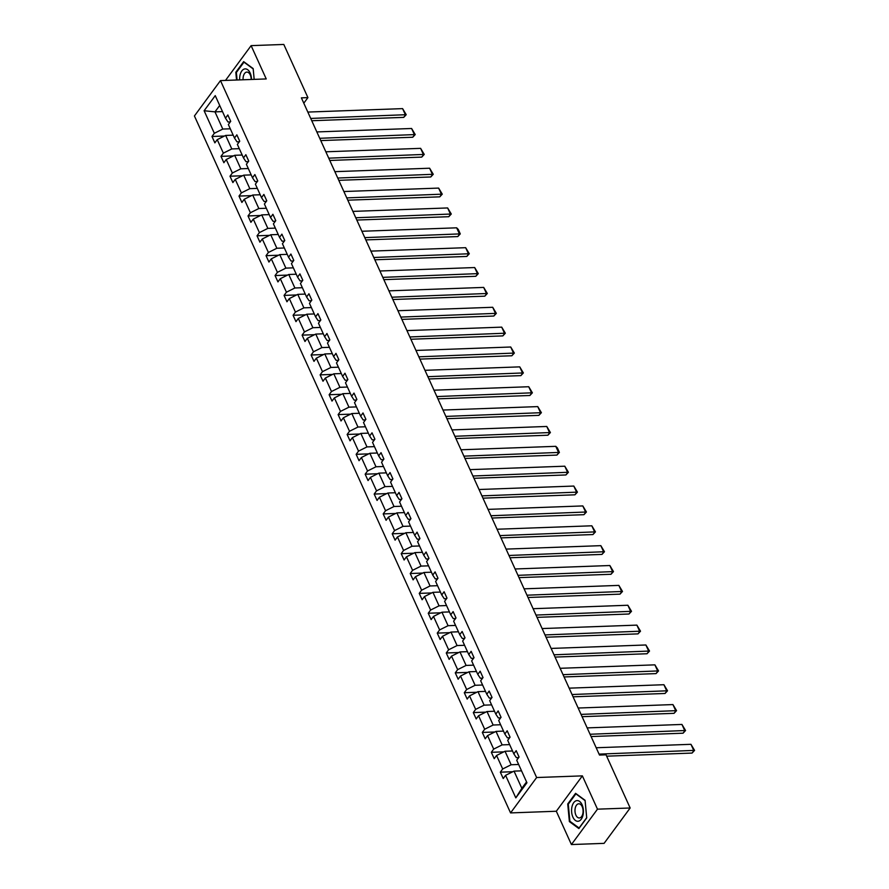 <?xml version="1.0" encoding="UTF-8"?>
<svg xmlns="http://www.w3.org/2000/svg" width="889" height="889" viewBox="0 0 889 889"><rect width="100%" height="100%" fill="white"/><g stroke="black" fill="none" stroke-linecap="round" stroke-linejoin="round"><path stroke-width="1.33" d="M571.416 844.55L597.486 809.168L582.373 775.875L556.314 811.246L571.416 844.55L604.087 843.361L630.157 807.99L606.042 754.817L599.497 755.061L301.382 97.857L307.916 97.612L283.802 44.45L251.12 45.639L225.506 80.41M556.314 811.246L510.564 812.913L194.424 115.97L220.483 80.599L536.634 777.531L510.564 812.913M597.486 809.168L630.157 807.99M521.532 770.852L514.031 771.119L521.832 788.31L515.809 797.878L505.585 775.33L503.23 778.542L500.34 772.174L512.842 771.719M514.031 771.119L505.585 775.33M512.52 750.983L505.019 751.249L511.142 764.751L502.696 768.963L500.34 772.174M502.696 768.963L496.573 755.472L494.217 758.673L491.328 752.305L503.83 751.85M503.507 731.114L496.006 731.391L502.129 744.882L493.684 749.105L491.328 752.305M493.684 749.105L487.561 735.603L485.205 738.803L482.316 732.436L494.817 731.98M494.495 711.256L487.005 711.522L493.128 725.024L484.672 729.236L482.316 732.436M484.672 729.236L478.549 715.734L476.193 718.945L473.304 712.578L485.805 712.122M485.494 691.386L477.993 691.653L484.116 705.155L475.659 709.366L473.304 712.578M475.659 709.366L469.536 695.876L467.181 699.076L464.291 692.709L476.793 692.253M476.482 671.517L468.981 671.795L475.104 685.286L466.658 689.508L464.291 692.709M466.658 689.508L460.535 676.007L458.168 679.207L455.279 672.84L467.781 672.395M467.47 651.659L459.969 651.926L466.092 665.428L457.646 669.639L455.279 672.84M457.646 669.639L451.523 656.138L449.156 659.349L446.267 652.982L458.768 652.526M458.457 631.79L450.956 632.068L457.079 645.558L448.634 649.781L446.267 652.982M448.634 649.781L442.511 636.28L440.144 639.48L437.255 633.112L449.756 632.657M449.445 611.921L441.944 612.199L448.067 625.7L439.622 629.912L437.255 633.112M439.622 629.912L433.499 616.41L431.132 619.611L428.254 613.243L440.744 612.799M440.433 592.063L432.932 592.33L439.055 605.831L430.609 610.043L428.254 613.243M430.609 610.043L424.486 596.552L422.131 599.753L419.241 593.385L431.732 592.93M431.421 572.194L423.92 572.472L430.043 585.962L421.597 590.185L419.241 593.385M421.597 590.185L415.474 576.683L413.118 579.884L410.229 573.516L422.719 573.061M422.408 552.325L414.907 552.602L421.03 566.104L412.585 570.316L410.229 573.516M412.585 570.316L406.462 556.814L404.106 560.014L401.217 553.658L413.718 553.202M413.396 532.467L405.895 532.733L412.018 546.235L403.573 550.447L401.217 553.658M403.573 550.447L397.45 536.956L395.094 540.156L392.205 533.789L404.706 533.333M404.384 512.597L396.883 512.875L403.006 526.366L394.56 530.589L392.205 533.789M394.56 530.589L388.437 517.087L386.082 520.287L383.192 513.92L395.694 513.464M395.372 492.739L387.882 493.006L394.005 506.508L385.548 510.719L383.192 513.92M385.548 510.719L379.425 497.218L377.069 500.429L374.18 494.062L386.682 493.606M386.371 472.87L378.87 473.137L384.993 486.639L376.536 490.85L374.18 494.062M376.536 490.85L370.413 477.36L368.057 480.56L365.168 474.193L377.669 473.737M377.358 453.001L369.857 453.279L375.98 466.769L367.535 470.992L365.168 474.193M367.535 470.992L361.412 457.491L359.045 460.691L356.156 454.323L368.657 453.868M368.346 433.143L360.845 433.41L366.968 446.911L358.523 451.123L356.156 454.323M358.523 451.123L352.4 437.621L350.033 440.833L347.143 434.465L359.645 434.01M359.334 413.274L351.833 413.541L357.956 427.042L349.51 431.254L347.143 434.465M349.51 431.254L343.387 417.763L341.02 420.964L338.131 414.596L350.633 414.141M350.322 393.405L342.821 393.683L348.944 407.173L340.498 411.396L338.131 414.596M340.498 411.396L334.375 397.894L332.008 401.095L329.13 394.727L341.62 394.283M341.309 373.547L333.808 373.813L339.931 387.315L331.486 391.527L329.13 394.727M331.486 391.527L325.363 378.025L323.007 381.237L320.118 374.869L332.608 374.413M332.297 353.678L324.796 353.955L330.919 367.446L322.474 371.658L320.118 374.869M322.474 371.658L316.351 358.167L313.995 361.367L311.106 355L323.596 354.544M323.285 333.808L315.784 334.086L321.907 347.588L313.461 351.8L311.106 355M313.461 351.8L307.338 338.298L304.983 341.498L302.093 335.131L314.595 334.686M314.273 313.95L306.772 314.217L312.895 327.719L304.449 331.93L302.093 335.131M304.449 331.93L298.326 318.44L295.97 321.64L293.081 315.273L305.583 314.817M305.26 294.081L297.759 294.359L303.882 307.85L295.437 312.072L293.081 315.273M295.437 312.072L289.314 298.571L286.958 301.771L284.069 295.404L296.57 294.948M296.248 274.212L288.758 274.49L294.881 287.992L286.425 292.203L284.069 295.404M286.425 292.203L280.302 278.702L277.946 281.902L275.057 275.546L287.558 275.09M287.247 254.354L279.746 254.621L285.869 268.122L277.412 272.334L275.057 275.546M277.412 272.334L271.289 258.843L268.934 262.044L266.044 255.676L278.546 255.221M278.235 234.485L270.734 234.763L276.857 248.253L268.4 252.476L266.044 255.676M268.4 252.476L262.277 238.974L259.921 242.175L257.032 235.807L269.534 235.352M269.223 214.616L261.722 214.894L267.845 228.395L259.399 232.607L257.032 235.807M259.399 232.607L253.276 219.105L250.909 222.317L248.02 215.949L260.521 215.494M260.21 194.758L252.709 195.024L258.832 208.526L250.387 212.738L248.02 215.949M250.387 212.738L244.264 199.247L241.897 202.448L239.008 196.08L251.509 195.624M251.198 174.889L243.697 175.166L249.82 188.657L241.375 192.88L239.008 196.08M241.375 192.88L235.252 179.378L232.885 182.578L229.995 176.211L242.497 175.755M242.186 155.03L234.685 155.297L240.808 168.799L232.362 173.011L229.995 176.211M232.362 173.011L226.239 159.509L223.872 162.72L220.994 156.353L233.485 155.897M233.174 135.161L225.673 135.428L231.796 148.93L223.35 153.141L220.994 156.353M223.35 153.141L217.227 139.651L214.871 142.851L211.982 136.484L224.473 136.028M222.483 111.603L214.982 111.87L222.783 129.061L214.338 133.283L211.982 136.484M214.338 133.283L204.114 110.736L215.249 95.634L225.473 118.17L227.828 114.97L230.718 121.337L228.362 124.538L234.485 138.039L236.841 134.839L239.73 141.207L237.363 144.407L243.486 157.909L245.853 154.697L248.742 161.065L246.375 164.276L252.498 177.767L254.865 174.566L257.754 180.934L255.387 184.134L261.51 197.636L263.877 194.435L266.767 200.803L264.4 204.003L270.523 217.505L272.89 214.293L275.768 220.661L273.412 223.861L279.535 237.363L281.891 234.163L284.78 240.53L282.424 243.73L288.547 257.232L290.903 254.032L293.792 260.399L291.436 263.6L297.559 277.09L299.915 273.89L302.805 280.257L300.449 283.458L306.572 296.959L308.928 293.759L311.817 300.126L309.461 303.327L315.584 316.828L317.94 313.628L320.829 319.984L318.473 323.196L324.596 336.687L326.952 333.486L329.841 339.854L327.485 343.054L333.608 356.556L335.964 353.355L338.853 359.723L336.487 362.923L342.609 376.425L344.976 373.213L347.866 379.581L345.499 382.792L351.622 396.283L353.989 393.082L356.878 399.45L354.511 402.65L360.634 416.152L363.001 412.952L365.89 419.319L363.523 422.519L369.646 436.021L372.013 432.81L374.902 439.177L372.535 442.389L378.658 455.879L381.025 452.679L383.904 459.046L381.548 462.247L387.671 475.748L390.027 472.548L392.916 478.915L390.56 482.116L396.683 495.618L399.039 492.406L401.928 498.773L399.572 501.985L405.695 515.476L408.051 512.275L410.94 518.643L408.584 521.843L414.707 535.345L417.063 532.144L419.952 538.512L417.597 541.712L423.72 555.203L426.075 552.002L428.965 558.37L426.609 561.57L432.732 575.072L435.088 571.871L437.977 578.239L435.621 581.439L441.744 594.941L444.1 591.741L446.989 598.108L444.622 601.308L450.745 614.799L453.112 611.599L456.001 617.966L453.634 621.167L459.757 634.668L462.124 631.468L465.014 637.835L462.647 641.036L468.77 654.537L471.137 651.326L474.026 657.693L471.659 660.905L477.782 674.395L480.149 671.195L483.027 677.562L480.671 680.763L486.794 694.265L489.15 691.064L492.039 697.432L489.683 700.632L495.806 714.134L498.162 710.922L501.052 717.29L498.696 720.501L504.819 733.992L507.175 730.791L510.064 737.159L507.708 740.359L513.831 753.861L516.187 750.66L519.076 757.028L516.72 760.228L526.944 782.764L515.809 797.878M513.831 753.861L516.365 757.672L518.654 757.595M518.643 764.484L511.142 764.751M505.019 751.249L496.573 755.472M504.819 733.992L507.352 737.814L509.641 737.726M509.63 744.615L502.129 744.882M496.006 731.391L487.561 735.603M495.806 714.134L498.34 717.945L500.64 717.868M500.618 724.746L493.128 725.024M487.005 711.522L478.549 715.734M486.794 694.265L489.328 698.076L491.628 697.998M491.617 704.888L484.116 705.155M477.993 691.653L469.536 695.876M477.782 674.395L480.316 678.218L482.616 678.129M482.605 685.019L475.104 685.286M468.981 671.795L460.535 676.007M468.77 654.537L471.303 658.349L473.604 658.271M473.593 665.15L466.092 665.428M459.969 651.926L451.523 656.138M459.757 634.668L462.291 638.491L464.591 638.402M464.58 645.292L457.079 645.558M450.956 632.068L442.511 636.28M450.745 614.799L453.279 618.622L455.579 618.533M455.568 625.423L448.067 625.7M441.944 612.199L433.499 616.41M441.744 594.941L444.267 598.753L446.567 598.675M446.556 605.553L439.055 605.831M432.932 592.33L424.486 596.552M432.732 575.072L435.254 578.895L437.555 578.806M437.544 585.695L430.043 585.962M423.92 572.472L415.474 576.683M423.72 555.203L426.242 559.025L428.542 558.937M428.531 565.826L421.03 566.104M414.907 552.602L406.462 556.814M414.707 535.345L417.23 539.156L419.53 539.078M419.519 545.957L412.018 546.235M405.895 532.733L397.45 536.956M405.695 515.476L408.229 519.298L410.518 519.209M410.507 526.099L403.006 526.366M396.883 512.875L388.437 517.087M396.683 495.618L399.217 499.429L401.517 499.34M401.495 506.23L394.005 506.508M387.882 493.006L379.425 497.218M387.671 475.748L390.204 479.56L392.505 479.482M392.494 486.372L384.993 486.639M378.87 473.137L370.413 477.36M378.658 455.879L381.192 459.702L383.492 459.613M383.481 466.503L375.98 466.769M369.857 453.279L361.412 457.491M369.646 436.021L372.18 439.833L374.48 439.755M374.469 446.634L366.968 446.911M360.845 433.41L352.4 437.621M360.634 416.152L363.168 419.964L365.468 419.886M365.457 426.776L357.956 427.042M351.833 413.541L343.387 417.763M351.622 396.283L354.155 400.106L356.456 400.017M356.445 406.906L348.944 407.173M342.821 393.683L334.375 397.894M342.609 376.425L345.143 380.236L347.443 380.159M347.432 387.037L339.931 387.315M333.808 373.813L325.363 378.025M333.608 356.556L336.131 360.367L338.431 360.289M338.42 367.179L330.919 367.446M324.796 353.955L316.351 358.167M324.596 336.687L327.119 340.509L329.419 340.42M329.408 347.31L321.907 347.588M315.784 334.086L307.338 338.298M315.584 316.828L318.106 320.64L320.407 320.562M320.396 327.441L312.895 327.719M306.772 314.217L298.326 318.44M306.572 296.959L309.105 300.782L311.394 300.693M311.383 307.583L303.882 307.85M297.759 294.359L289.314 298.571M297.559 277.09L300.093 280.913L302.382 280.824M302.371 287.714L294.881 287.992M288.758 274.49L280.302 278.702M288.547 257.232L291.081 261.044L293.381 260.966M293.37 267.845L285.869 268.122M279.746 254.621L271.289 258.843M279.535 237.363L282.069 241.186L284.369 241.097M284.358 247.987L276.857 248.253M270.734 234.763L262.277 238.974M270.523 217.505L273.056 221.317L275.357 221.228M275.346 228.117L267.845 228.395M261.722 214.894L253.276 219.105M261.51 197.636L264.044 201.447L266.344 201.37M266.333 208.259L258.832 208.526M252.709 195.024L244.264 199.247M252.498 177.767L255.032 181.589L257.332 181.5M257.321 188.39L249.82 188.657M243.697 175.166L235.252 179.378M243.486 157.909L246.02 161.72L248.32 161.642M248.309 168.521L240.808 168.799M234.685 155.297L226.239 159.509M234.485 138.039L237.007 141.851L239.308 141.773M239.297 148.663L231.796 148.93M225.673 135.428L217.227 139.651M225.473 118.17L227.995 121.993L230.295 121.904M582.373 775.875L536.634 777.531M220.483 80.599L266.233 78.932L251.12 45.639M303.805 103.191L307.916 97.612M521.832 788.31L526.555 781.909M230.284 128.794L222.783 129.061M219.705 105.469L214.982 111.87L204.114 110.736M254.176 79.377L253.165 68.586L243.664 61.63L235.818 72.276L236.541 80.01M575.583 793.332L567.727 803.978L569.382 821.603L578.872 828.559L586.729 817.902L585.073 800.289L575.583 793.332M236.541 72.253L235.818 72.276M568.46 803.956L567.727 803.978M570.305 821.569L569.382 821.603M307.827 112.07L402.595 108.625L405.484 114.992L403.717 117.381L406.217 114.692L310.717 118.437M311.75 120.726L403.717 117.381M402.595 108.625L406.217 114.692M316.84 131.928L411.607 128.494L414.496 134.861L412.729 137.25L415.23 134.561L319.729 138.295M320.762 140.584L412.729 137.25M411.607 128.494L415.23 134.561M325.852 151.797L420.619 148.352L423.497 154.719L421.742 157.109L424.242 154.419L328.741 158.164M329.775 160.453L421.742 157.109M420.619 148.352L424.242 154.419M251.498 79.465A10.357 5.912 -92.1 0 0 244.608 68.953A10.357 5.912 -92.1 0 0 239.686 79.899M251.176 79.488A7.09 4.045 -92.1 0 0 246.864 72.087A7.09 4.045 -92.1 0 0 246.464 72.142A7.09 4.045 -92.1 0 0 243.097 79.777M237.074 79.999L236.374 72.487L243.975 62.163L253.176 68.909L254.165 79.377M576.528 800.656A10.357 5.912 -92.1 0 0 571.649 812.179A10.357 5.912 -92.1 0 0 578.45 821.214A10.357 5.912 -92.1 0 0 583.328 809.69A10.357 5.912 -92.1 0 0 576.528 800.656M578.372 803.845A7.09 4.045 -92.1 0 0 575.005 811.379A7.09 4.045 -92.1 0 0 579.295 817.958A7.09 4.045 -92.1 0 0 579.695 817.913A7.09 4.045 -92.1 0 0 583.062 810.379A7.09 4.045 -92.1 0 0 578.783 803.789A7.09 4.045 -92.1 0 0 578.372 803.845M586.696 817.68L579.083 828.003L569.882 821.258L568.282 804.189L575.894 793.866L585.095 800.611L586.696 817.68M334.864 171.666L429.62 168.221L432.51 174.588L430.754 176.978L433.254 174.288L337.753 178.033M338.787 180.323L430.754 176.978M429.62 168.221L433.254 174.288M343.876 191.524L438.633 188.09L441.522 194.458L439.766 196.847L442.266 194.158L346.766 197.891M347.799 200.181L439.766 196.847M438.633 188.09L442.266 194.158M352.889 211.393L447.645 207.948L450.534 214.316L448.778 216.705L451.279 214.016L355.778 217.761M356.811 220.05L448.778 216.705M447.645 207.948L451.279 214.016M361.901 231.262L456.657 227.817L459.546 234.185L457.791 236.574L460.28 233.885L364.779 237.63M365.824 239.908L457.791 236.574M456.657 227.817L458.268 229.429L460.28 233.885M370.902 251.12L465.669 247.687L468.559 254.054L466.803 256.443L469.292 253.754L373.791 257.488M374.836 259.777L466.803 256.443M465.669 247.687L469.292 253.754M379.914 270.989L474.682 267.545L477.571 273.912L475.804 276.301L478.304 273.612L382.803 277.357M383.848 279.646L475.804 276.301M474.682 267.545L478.304 273.612M388.926 290.847L483.694 287.414L486.583 293.781L484.816 296.17L487.316 293.481L391.816 297.215M392.86 299.504L484.816 296.17M483.694 287.414L487.316 293.481M397.939 310.717L492.706 307.283L495.595 313.639L493.828 316.039L496.329 313.35L400.828 317.084M401.872 319.373L493.828 316.039M492.706 307.283L496.329 313.35M406.951 330.586L501.718 327.141L504.608 333.508L502.841 335.898L505.341 333.208L409.84 336.953M410.874 339.242L502.841 335.898M501.718 327.141L505.341 333.208M415.963 350.444L510.731 347.01L513.62 353.377L511.853 355.767L514.353 353.077L418.852 356.811M419.886 359.1L511.853 355.767M510.731 347.01L514.353 353.077M424.975 370.313L519.743 366.868L522.621 373.236L520.865 375.636L523.365 372.936L427.865 376.68M428.898 378.97L520.865 375.636M519.743 366.868L523.365 372.936M433.988 390.182L528.744 386.737L531.633 393.105L529.877 395.494L532.378 392.805L436.877 396.55M437.91 398.839L529.877 395.494M528.744 386.737L532.378 392.805M443 410.04L537.756 406.606L540.645 412.974L538.89 415.363L541.39 412.674L445.889 416.408M446.923 418.697L538.89 415.363M537.756 406.606L541.39 412.674M452.012 429.909L546.768 426.464L549.658 432.832L547.902 435.221L550.402 432.532L454.901 436.277M455.935 438.566L547.902 435.221M546.768 426.464L550.402 432.532M461.024 449.778L555.781 446.334L558.67 452.701L556.914 455.09L559.403 452.401L463.902 456.146M464.947 458.435L556.914 455.09M555.781 446.334L557.392 447.945L559.403 452.401M470.025 469.636L564.793 466.203L567.682 472.57L565.926 474.959L568.415 472.27L472.915 476.004M473.959 478.293L565.926 474.959M564.793 466.203L568.415 472.27M479.038 489.506L573.805 486.061L576.694 492.428L574.927 494.817L577.428 492.128L481.927 495.873M482.971 498.162L574.927 494.817M573.805 486.061L577.428 492.128M488.05 509.375L582.817 505.93L585.707 512.297L583.94 514.687L586.44 511.997L490.939 515.742M491.984 518.031L583.94 514.687M582.817 505.93L586.44 511.997M497.062 529.233L591.83 525.799L594.719 532.167L592.952 534.556L595.452 531.866L499.951 535.6M500.996 537.889L592.952 534.556M591.83 525.799L595.452 531.866M506.074 549.102L600.842 545.657L603.731 552.025L601.964 554.414L604.464 551.725L508.964 555.469M509.997 557.759L601.964 554.414M600.842 545.657L604.464 551.725M515.087 568.971L609.854 565.526L612.743 571.894L610.976 574.283L613.477 571.594L517.976 575.327M519.009 577.617L610.976 574.283M609.854 565.526L613.477 571.594M524.099 588.829L618.866 585.395L621.755 591.763L619.989 594.152L622.489 591.463L526.988 595.197M528.022 597.486L619.989 594.152M618.866 585.395L622.489 591.463M533.111 608.698L627.878 605.253L630.757 611.621L629.001 614.01L631.501 611.321L536 615.066M537.034 617.355L629.001 614.01M627.878 605.253L631.501 611.321M542.123 628.556L636.88 625.123L639.769 631.49L638.013 633.879L640.513 631.19L545.013 634.924M546.046 637.213L638.013 633.879M636.88 625.123L640.513 631.19M551.136 648.425L645.892 644.981L648.781 651.348L647.025 653.748L649.526 651.048L554.025 654.793M555.058 657.082L647.025 653.748M645.892 644.981L649.526 651.048M560.148 668.295L654.904 664.85L657.793 671.217L656.038 673.606L658.538 670.917L563.026 674.662M564.071 676.951L656.038 673.606M654.904 664.85L658.538 670.917M569.16 688.153L663.916 684.719L666.806 691.086L665.05 693.476L667.539 690.786L572.038 694.52M573.083 696.809L665.05 693.476M663.916 684.719L667.539 690.786M578.161 708.022L672.929 704.577L675.818 710.944L674.051 713.334L676.551 710.644L581.05 714.389M582.095 716.678L674.051 713.334M672.929 704.577L676.551 710.644M587.173 727.891L681.941 724.446L684.83 730.814L683.063 733.203L685.563 730.514L590.063 734.258M591.107 736.548L683.063 733.203M681.941 724.446L685.563 730.514M596.186 747.749L690.953 744.315L693.842 750.683L692.075 753.072L694.576 750.383L599.075 754.116M606.654 756.172L692.075 753.072M690.953 744.315L694.576 750.383"/></g></svg>

